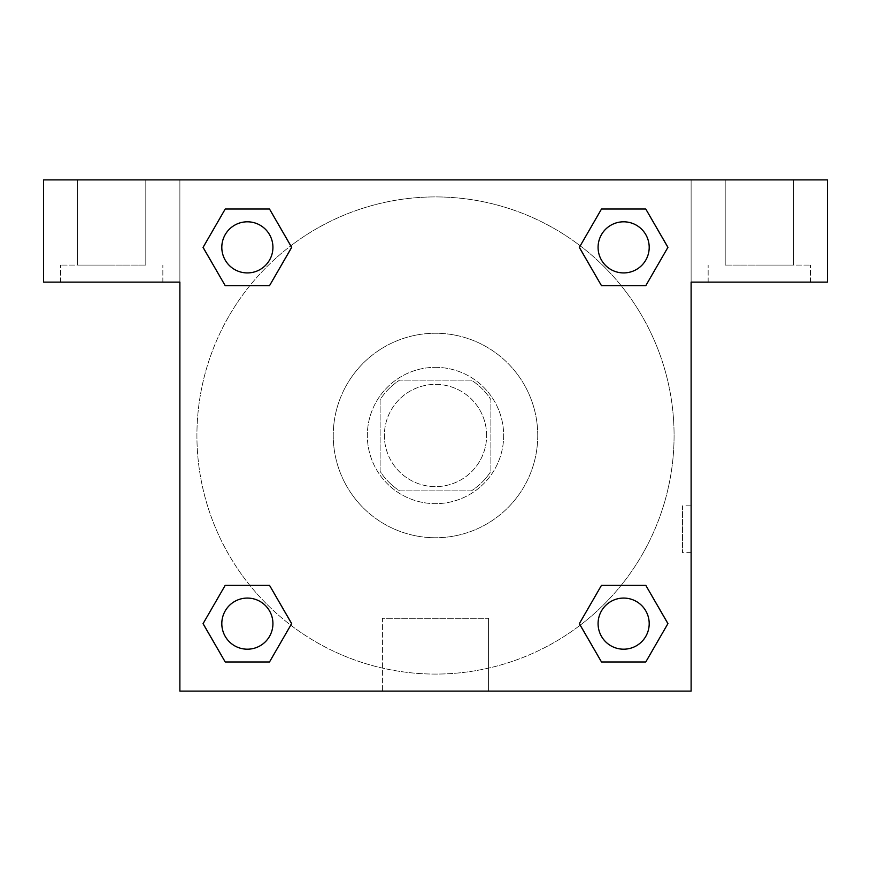 <?xml version="1.0" encoding="UTF-8"?>
<svg xmlns="http://www.w3.org/2000/svg" width="871" height="871" viewBox="0 0 871 871"><rect width="100%" height="100%" fill="white"/><g stroke="black" fill="none" stroke-linecap="round" stroke-linejoin="round"><path stroke-width="0.65" stroke-dasharray="4.36 3.27" d="M486.628 435.5A51.128 51.128 0 0 0 409.936 391.221A51.128 51.128 0 0 0 409.936 479.779A51.128 51.128 0 0 0 486.628 435.5A51.128 51.128 0 0 0 409.936 391.221A51.128 51.128 0 0 0 409.936 479.779A51.128 51.128 0 0 0 486.628 435.5M471.363 490.885L399.637 490.885A65.989 65.989 0 0 1 380.115 471.363L380.115 399.637A65.989 65.989 0 0 1 399.637 380.115L471.363 380.115A65.989 65.989 0 0 1 490.885 399.637L490.885 471.363A65.989 65.989 0 0 1 471.363 490.885L399.637 490.885A65.989 65.989 0 0 1 380.115 471.363L380.115 399.637A65.989 65.989 0 0 1 399.637 380.115L471.363 380.115A65.989 65.989 0 0 1 490.885 399.637L490.885 471.363A65.989 65.989 0 0 1 471.363 490.885M435.5 367.333A68.167 68.167 0 0 1 494.532 469.578A68.167 68.167 0 0 1 376.468 469.578A68.167 68.167 0 0 1 435.5 367.333A68.167 68.167 0 0 0 367.333 435.5A68.167 68.167 0 0 0 435.5 503.667A68.167 68.167 0 0 0 503.667 435.5A68.167 68.167 0 0 0 435.5 367.333M537.745 435.5A102.245 102.245 0 0 0 384.372 346.952A102.245 102.245 0 0 0 384.372 524.048A102.245 102.245 0 0 0 537.745 435.5A102.245 102.245 0 0 0 384.372 346.952A102.245 102.245 0 0 0 384.372 524.048A102.245 102.245 0 0 0 537.745 435.5M601.502 285.71L579.357 247.364L601.502 285.71L579.357 247.364L601.502 209.018L645.77 209.018L667.915 247.364L645.77 285.71L621.197 285.71M645.77 209.018L601.502 209.018L579.357 247.364L601.502 209.018L645.77 209.018L667.915 247.364L645.77 285.71L667.915 247.364L645.77 209.018L667.959 247.331M621.197 585.29L645.77 585.29L621.197 585.29L645.77 585.29L667.915 623.636L645.77 661.982L601.502 661.982L580.195 625.193A238.578 238.578 0 0 1 245.829 580.217A238.578 238.578 0 0 1 290.762 245.84M667.959 623.603L645.77 585.29L667.915 623.636L645.77 661.982L601.502 661.982L579.357 623.636L601.502 585.29M249.803 285.71L225.23 285.71L249.803 285.71L225.23 285.71L203.085 247.364L225.273 285.677M225.273 209.051L203.085 247.364L225.23 285.71L203.085 247.364L225.23 209.018L269.498 209.018L225.23 209.018L269.498 209.018L291.643 247.364L269.455 209.051M225.23 209.018L203.041 247.331M179.883 179.883L691.117 179.883L691.117 691.117L179.883 691.117L179.883 179.883L43.55 179.883L827.45 179.883L691.117 179.883L691.117 282.128L691.117 179.883L43.55 179.883L43.55 282.128L179.883 282.128L179.883 179.883L179.883 282.128L43.55 282.128L43.55 179.883L43.55 282.128L179.883 282.128L179.883 179.883M269.498 585.29L291.643 623.636L269.498 585.29L291.643 623.636L269.498 661.982L225.23 661.982L203.041 623.669M225.23 661.982L203.085 623.636L225.23 661.982L269.498 661.982L291.643 623.636L269.498 661.982L225.23 661.982L203.085 623.636L225.23 585.29L249.803 585.29M179.883 552.66L179.894 505.801L179.883 552.66M179.883 691.117L179.883 282.128L179.883 691.117L691.117 691.117L179.883 691.117M111.717 282.128L60.589 282.128L111.717 282.128M111.717 265.089L60.589 265.089L111.717 265.089M77.628 265.089L145.795 265.089L77.628 265.089L145.795 265.089L77.628 265.089L77.628 179.883L145.795 179.883L145.795 265.089L145.795 179.883L77.628 179.883L145.795 179.883L77.628 179.883L77.628 265.089M382.445 691.117L488.555 691.117L382.445 691.117L382.445 618.323L488.555 618.323L382.445 618.323L488.555 618.323L382.445 618.323L382.445 691.117L488.555 691.117L382.445 691.117M691.106 505.801L691.106 552.66L691.117 505.801L691.117 552.66L691.117 505.801L691.117 552.66L691.117 505.801L682.526 505.801L682.526 552.66L682.526 505.801M691.117 282.128L691.117 691.117L691.117 282.128L827.45 282.128L691.117 282.128L691.117 179.883L691.117 282.128L827.45 282.128L827.45 179.883L691.117 179.883L691.117 282.128M759.283 282.128L708.156 282.128L759.283 282.128M759.283 265.089L810.411 265.089L759.283 265.089M725.205 265.089L793.372 265.089L725.205 265.089L793.372 265.089L725.205 265.089L725.205 179.883L793.372 179.883L793.372 265.089L793.372 179.883L725.205 179.883L793.372 179.883L725.205 179.883L725.205 265.089M827.45 282.128L827.45 179.883L827.45 282.128M435.5 179.883L412.07 179.883L435.5 179.883M435.5 179.894L458.93 179.894L435.5 179.894M272.928 247.364A25.564 25.564 0 0 0 234.582 225.23A25.564 25.564 0 0 0 234.582 269.498A25.564 25.564 0 0 0 272.928 247.364A25.564 25.564 0 0 0 234.582 225.23A25.564 25.564 0 0 0 234.582 269.498A25.564 25.564 0 0 0 272.928 247.364A25.564 25.564 0 0 0 234.582 225.23A25.564 25.564 0 0 0 234.582 269.498A25.564 25.564 0 0 0 272.928 247.364A25.564 25.564 0 0 0 234.582 225.23A25.564 25.564 0 0 0 234.582 269.498A25.564 25.564 0 0 0 272.928 247.364A25.564 25.564 0 0 0 234.582 225.23A25.564 25.564 0 0 0 234.582 269.498A25.564 25.564 0 0 0 272.928 247.364M649.2 247.364A25.564 25.564 0 0 0 610.854 225.23A25.564 25.564 0 0 0 610.854 269.498A25.564 25.564 0 0 0 649.2 247.364A25.564 25.564 0 0 0 610.854 225.23A25.564 25.564 0 0 0 610.854 269.498A25.564 25.564 0 0 0 649.2 247.364A25.564 25.564 0 0 0 610.854 225.23A25.564 25.564 0 0 0 610.854 269.498A25.564 25.564 0 0 0 649.2 247.364A25.564 25.564 0 0 0 610.854 225.23A25.564 25.564 0 0 0 610.854 269.498A25.564 25.564 0 0 0 649.2 247.364A25.564 25.564 0 0 0 610.854 225.23A25.564 25.564 0 0 0 610.854 269.498A25.564 25.564 0 0 0 649.2 247.364M272.928 623.636A25.564 25.564 0 0 0 234.582 601.502A25.564 25.564 0 0 0 234.582 645.77A25.564 25.564 0 0 0 272.928 623.636A25.564 25.564 0 0 0 234.582 601.502A25.564 25.564 0 0 0 234.582 645.77A25.564 25.564 0 0 0 272.928 623.636A25.564 25.564 0 0 0 234.582 601.502A25.564 25.564 0 0 0 234.582 645.77A25.564 25.564 0 0 0 272.928 623.636A25.564 25.564 0 0 0 234.582 601.502A25.564 25.564 0 0 0 234.582 645.77A25.564 25.564 0 0 0 272.928 623.636A25.564 25.564 0 0 0 234.582 601.502A25.564 25.564 0 0 0 234.582 645.77A25.564 25.564 0 0 0 272.928 623.636M649.2 623.636A25.564 25.564 0 0 0 610.854 601.502A25.564 25.564 0 0 0 610.854 645.77A25.564 25.564 0 0 0 649.2 623.636A25.564 25.564 0 0 1 623.636 649.2A25.564 25.564 0 0 1 598.072 623.636A25.564 25.564 0 0 1 623.636 598.072A25.564 25.564 0 0 1 649.2 623.636A25.564 25.564 0 0 0 610.854 601.502A25.564 25.564 0 0 0 610.854 645.77A25.564 25.564 0 0 0 649.2 623.636A25.564 25.564 0 0 0 610.854 601.502A25.564 25.564 0 0 0 610.854 645.77A25.564 25.564 0 0 0 649.2 623.636A25.564 25.564 0 0 0 610.854 601.502A25.564 25.564 0 0 0 610.854 645.77A25.564 25.564 0 0 0 649.2 623.636M580.238 625.16A238.578 238.578 0 0 0 674.078 435.5A238.578 238.578 0 0 0 316.206 228.888A238.578 238.578 0 0 0 316.206 642.112A238.578 238.578 0 0 0 674.078 435.5A238.578 238.578 0 0 0 290.805 245.807M458.93 179.883L412.07 179.894L458.93 179.883M269.498 285.71L291.643 247.364L269.498 285.71L291.643 247.364L269.498 209.018L291.643 247.364L269.455 285.677M601.502 661.982L579.357 623.636L601.502 661.982L645.77 661.982L667.915 623.636L645.77 585.29M203.085 623.636L225.23 585.29L203.085 623.636M162.844 282.128L162.844 265.089L162.844 282.128M60.589 282.128L60.589 265.089L60.589 282.128M488.555 691.117L488.555 618.323L488.555 691.117M691.106 552.66L682.526 552.66M810.411 282.128L810.411 265.089L810.411 282.128M708.156 282.128L708.156 265.089L708.156 282.128"/><path stroke-width="1.31" d="M645.77 209.018L601.502 209.018L645.77 209.018L667.915 247.364L645.77 285.71L601.502 285.71L621.197 285.71L601.502 285.71L579.313 247.397L601.502 285.71L579.357 247.364L601.502 209.018L645.77 209.018L667.959 247.331M645.77 585.29L601.502 585.29L645.77 585.29L667.915 623.636L645.77 661.982L601.502 661.982L579.357 623.636L601.502 585.29L645.77 585.29L667.959 623.603M580.238 625.16A238.578 238.578 0 0 1 580.195 625.193L601.502 661.982L645.77 661.982L601.502 661.982M249.803 285.71L225.23 285.71L269.498 285.71L225.23 285.71L203.085 247.364L225.23 209.018L269.498 209.018L291.643 247.364L269.498 285.71L249.803 285.71L269.498 285.71L291.687 247.397M225.23 661.982L269.498 661.982L225.23 661.982L203.085 623.636L225.23 585.29L269.498 585.29L249.803 585.29L269.498 585.29L291.687 623.603L269.498 585.29L291.643 623.636L269.498 661.982L225.23 661.982L203.041 623.669M827.45 179.883L43.55 179.883L43.55 282.128L179.883 282.128L179.883 691.117L691.117 691.117L691.117 282.128L827.45 282.128L827.45 179.883M225.23 285.71L203.041 247.397M269.498 209.018L225.23 209.018L269.498 209.018L291.687 247.331M649.2 623.636A25.564 25.564 0 0 0 610.854 601.502A25.564 25.564 0 0 0 610.854 645.77A25.564 25.564 0 0 0 649.2 623.636M225.23 585.29L269.498 585.29L225.23 585.29M272.928 623.636A25.564 25.564 0 0 0 234.582 601.502A25.564 25.564 0 0 0 234.582 645.77A25.564 25.564 0 0 0 272.928 623.636M645.77 285.71L601.502 285.71L645.77 285.71M649.2 247.364A25.564 25.564 0 0 0 610.854 225.23A25.564 25.564 0 0 0 610.854 269.498A25.564 25.564 0 0 0 649.2 247.364M272.928 247.364A25.564 25.564 0 0 0 234.582 225.23A25.564 25.564 0 0 0 234.582 269.498A25.564 25.564 0 0 0 272.928 247.364M601.502 585.29L621.197 585.29M249.803 585.29L269.498 585.29M621.197 285.71L601.502 285.71"/></g></svg>
